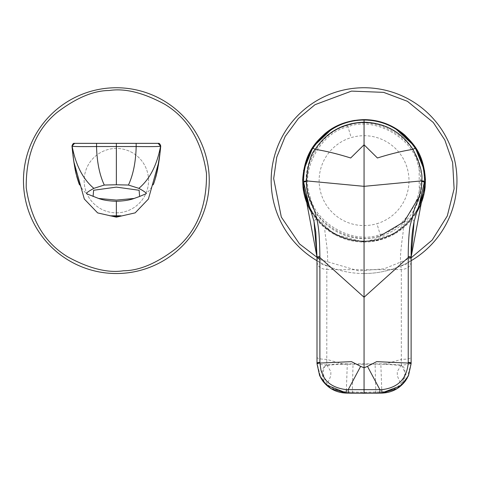 <?xml version="1.0" encoding="UTF-8"?>
<svg xmlns="http://www.w3.org/2000/svg" width="481" height="481" viewBox="0 0 481 481"><rect width="100%" height="100%" fill="white"/><g stroke="black" fill="none" stroke-linecap="round" stroke-linejoin="round"><path stroke-width="0.36" stroke-dasharray="2.4 1.8" d="M167.166 258.399A92.887 92.887 0 0 0 194.126 129.834A92.887 92.887 0 0 0 65.554 102.874A92.887 92.887 0 0 0 38.6 231.439A92.887 92.887 0 0 0 167.166 258.399M116.36 212.836A32.203 32.203 0 0 0 148.563 180.634A32.203 32.203 0 0 0 116.36 148.437A32.203 32.203 0 0 0 84.157 180.634A32.203 32.203 0 0 0 116.36 212.836A32.203 32.203 0 0 0 148.563 180.634A32.203 32.203 0 0 0 116.36 148.437A32.203 32.203 0 0 0 84.157 180.634A32.203 32.203 0 0 0 116.36 212.836M158.231 143.356L160.696 146.074L158.249 143.356L74.471 143.356L72.024 146.074L74.471 143.356C73.262 143.296 72.445 144.204 72.03 146.074L72.138 146.206M160.702 146.068L158.856 161.826M73.864 161.82L72.024 146.074C74.808 162.091 73.509 182.203 86.634 193.729M160.582 146.206L160.696 146.074C157.912 162.091 159.211 182.203 146.086 193.729M419.282 196.464L419.095 164.177C413.413 136.213 374.098 115.001 347.607 125.601C319.643 131.283 298.424 170.599 309.024 197.096C314.706 225.06 354.028 246.272 380.519 235.672L376.936 223.683A44.931 44.931 0 0 0 407.112 167.767A44.931 44.931 0 0 0 351.19 137.59A44.931 44.931 0 0 0 321.013 193.506A44.931 44.931 0 0 0 376.936 223.683M343.181 123.593A60.744 60.744 0 0 1 419.396 155.567A60.744 60.744 0 0 1 384.938 237.68A60.744 60.744 0 0 1 308.73 205.706A60.744 60.744 0 0 1 343.181 123.593M386.033 391.666C393.945 389.508 398.797 386.844 400.595 383.688C403.168 382.082 408.537 368.181 401.28 365.464L384.794 364.237L342.538 364.255C338.678 364.213 333.471 364.61 326.918 365.452L326.846 365.464C325.066 365.313 323.851 367.598 323.196 372.312C324.062 378.397 325.505 382.191 327.531 383.688C328.806 386.49 333.664 389.147 342.093 391.666L364.063 392.298L386.033 391.666L386.321 392.682C392.562 391.624 397.721 388.804 401.797 384.229L406.036 374.681L401.346 365.073L385.594 363.895L401.322 359.391L401.304 269.54L400.799 265.999C398.851 248.99 406.09 224.567 401.972 228.277C393.362 235.065 383.634 239.267 372.793 240.891L364.682 241.24L355.297 240.891L364.063 241.564L372.793 240.891L364.063 241.666L355.333 240.891C344.486 239.267 334.764 235.065 326.148 228.277L316.3 218.368L314.003 221.464M309.698 207.912L316.997 219.264M363.696 241.312C393.981 242.165 421.969 217.069 424.416 186.875L424.717 179.708C425.222 149.783 398.43 119.649 364.063 120.058C329.695 119.649 302.904 149.783 303.409 179.708L303.703 186.875C306.144 216.811 333.664 241.787 363.696 241.312M316.997 261.724L316.997 363.011M316.997 262.079L317.598 264.61C319.168 267.55 322.24 269.192 326.821 269.54L327.32 265.999C320.731 264.574 317.292 261.646 316.997 257.221L316.997 260.666M364.063 241.564L364.063 269.751L326.821 269.54L326.779 365.073C325.096 364.784 323.569 366.823 322.186 371.194C322.492 378.21 323.875 382.557 326.328 384.229C330.405 388.804 335.564 391.624 341.805 392.682L342.093 391.666M326.779 364.959A10.155 1.99 180 0 1 316.997 362.969L320.881 378.09M385.588 364.255L385.594 363.895L384.8 363.883L347.3 363.852L346.248 393.091M381.878 393.091L380.826 363.852M401.28 365.464L401.322 359.391C407.305 359.247 410.57 358.598 411.123 357.455M407.239 378.102L411.123 362.969A10.155 1.99 0 0 1 401.346 364.959M327.32 265.999C329.178 247.974 322.017 224.507 326.148 228.277L325.998 228.144C328.577 230.261 334.83 235.101 346.2 238.829L356.241 240.999M347.3 363.852L342.526 363.895L326.803 359.391C320.863 359.241 317.592 358.592 316.997 357.455M342.538 364.255L342.526 363.895C338.666 363.84 333.441 364.231 326.852 365.067L326.846 365.464M326.852 365.067L330.88 371.645L330.772 375.859L327.531 383.688L326.328 384.229M411.123 262.079L410.521 264.61C408.958 267.55 405.88 269.192 401.304 269.54L364.063 269.751M401.274 365.067L397.24 371.645L397.348 375.859L400.595 383.688L401.797 384.229M414.123 221.464L411.826 218.368L402.122 228.144C404.665 226.274 407.9 223.016 411.826 218.368M418.428 207.912L411.123 219.264M316.997 260.72A92.887 92.887 0 0 0 411.123 260.72M364.063 273.527A92.887 92.887 0 0 0 456.95 180.634A92.887 92.887 0 0 0 364.063 87.746A92.887 92.887 0 0 0 271.176 180.634A92.887 92.887 0 0 0 364.063 273.527M310.191 196.747C315.752 224.122 354.238 244.889 380.17 234.506C407.545 228.944 428.312 190.458 417.935 164.526C412.373 137.151 373.887 116.384 347.955 126.768C320.58 132.329 299.813 170.809 310.191 196.747M347.607 125.601L351.19 137.59M393.043 233.688A60.45 60.45 0 0 0 348.935 122.114A60.45 60.45 0 0 0 307.846 202.862A60.45 60.45 0 0 0 393.043 233.688M378.571 236.766A57.973 57.973 0 0 0 420.19 166.131A57.973 57.973 0 0 0 349.555 124.507A57.973 57.973 0 0 0 307.936 195.142A57.973 57.973 0 0 0 378.571 236.766M343.29 123.882A60.438 60.438 0 0 1 420.815 159.866A60.438 60.438 0 0 1 384.836 237.392A60.438 60.438 0 0 1 307.305 201.407A60.438 60.438 0 0 1 343.29 123.882M311.345 212.157A61.418 61.418 0 0 0 416.774 212.157L394.204 234.151L363.69 242.057L333.598 233.97L311.345 212.157M425.156 186.947L424.416 186.875M352.314 393.175L353.024 363.883M364.063 393.254L364.063 363.967M375.811 393.175L375.102 363.883M343.326 363.883L343.332 364.237M384.8 363.883L384.794 364.237M400.799 265.999C407.389 264.574 410.834 261.646 411.123 257.221M302.97 186.947L303.703 186.875M302.669 180.008A0.746 0.313 -179 0 1 303.409 179.708M364.063 119.631L364.063 120.058M425.457 180.008A0.746 0.313 -1 0 0 424.717 179.708M411.123 257.834L384.115 268.795L358.718 270.887L319.877 259.518M111.412 215.783L121.308 215.783M158.237 143.356C159.289 143.266 160.107 144.174 160.696 146.074M73.833 161.093L71.97 145.502M160.75 145.502L158.886 161.093M305.555 196.146L303.944 187.644M316.324 218.398C311.051 210.576 308.682 206.698 309.211 206.752M316.3 218.368C320.22 223.004 323.448 226.262 325.998 228.144M353.788 120.497L352.453 120.737M339.424 124.789L332.642 128.277M303.559 170.545L302.687 179.13M425.438 179.281L424.657 171.098M394.516 127.712L386.892 124.032M375.451 120.695L374.188 120.472M371.879 240.999C377.952 240.74 386.027 237.873 396.097 232.401L402.122 228.144M422.571 196.146L424.164 187.77M418.915 206.752C419.456 206.674 417.087 210.558 411.802 218.398"/><path stroke-width="0.72" d="M167.166 258.399A92.887 92.887 0 0 0 109.055 88.035A92.887 92.887 0 0 0 28.445 210.624A92.887 92.887 0 0 0 167.166 258.399M93.098 196.464L93.609 190.26L116.384 187.115L139.129 190.266L139.622 196.464L134.133 198.455L116.36 200.09L98.587 198.455L86.634 193.729C85.78 193.284 88.185 191.486 93.861 188.342C82.985 179.221 75.745 165.175 72.138 146.206C73.888 146.609 82.023 146.717 96.549 146.531L136.171 146.531C150.697 146.717 158.832 146.609 160.582 146.206L160.696 146.074M120.743 215.813L116.36 216.42L109.963 215.813L120.947 215.801M72.992 154.882C73.244 158.369 74.387 165.037 76.431 174.886L79.575 184.8C78.8 184.007 75.198 171.17 74.82 167.514C73.773 162.073 72.823 154.912 71.982 146.044C72.649 143.939 73.473 143.043 74.453 143.356L158.249 143.356M158.856 161.826L148.413 199.038L135.167 212.867L116.36 217.153L97.631 212.903L84.313 199.038L73.864 161.82M72.024 146.074L74.591 143.356M134.133 198.455C129.888 200.066 123.966 201.01 116.36 201.286C108.784 201.016 102.862 200.072 98.587 198.455M158.135 143.356L160.582 146.206C156.98 165.175 149.741 179.221 138.865 188.342C144.534 191.486 146.939 193.284 146.086 193.729L139.622 196.464M138.865 188.342L128.439 185.041C133.219 174.747 135.792 161.911 136.171 146.531L136.147 143.356M128.439 185.041L116.36 184.77L116.36 143.356M116.36 184.77L104.281 185.041C99.501 174.747 96.928 161.911 96.549 146.531L96.579 143.356M104.281 185.041L93.861 188.342M380.519 235.672L404.148 221.777L419.282 196.464M421.639 181.439C421.879 188.666 419.582 197.408 414.754 207.672L410.034 226.088C408.94 232.076 408.147 247.366 408.243 256.565L408.231 362.446A35.185 34.524 -172 0 1 408.225 363.065C406.722 378.956 397.895 387.824 381.764 389.664L346.362 389.664C323.923 386.682 322.757 373.466 321.098 370.803L319.895 363.065A35.185 34.53 172 0 1 319.889 362.446L319.877 256.565C319.528 228.98 317.959 221.837 314.243 210.011C309.403 197.114 307.046 195.695 306.481 181.433L306.469 180.88C307.942 164.225 310.852 153.716 315.193 149.357C326.677 131.95 342.971 122.902 364.063 122.192C385.155 122.895 401.443 131.95 412.932 149.357C420.075 163.72 422.985 174.23 421.657 180.88L421.639 181.439L424.525 182.071L424.176 187.65L411.123 257.137L411.117 363.684L408.489 375.649L401.04 385.654L381.764 392.959L364.063 393.061L346.362 392.959L326.365 385.01L319.637 375.649L317.003 363.684L316.997 257.137L304.004 188.197L303.583 181.487C303.637 168.921 306.704 157.888 312.782 148.407C325.859 129.642 342.953 120.172 364.051 119.997C385.155 120.16 402.248 129.629 415.331 148.388C421.458 158.039 424.525 169.065 424.537 181.481L418.428 207.912M425.438 179.281L425.457 180.008A0.746 0.313 -1 0 0 425.457 180.008L425.156 186.947L416.774 212.157A61.418 61.418 0 0 0 425.156 186.947L425.457 180.014C423.701 153.571 413.756 144.312 404.858 135.143C392.953 124.898 379.353 119.727 364.069 119.631C348.352 120.124 335.257 124.862 324.777 133.838C316.143 141.979 304.533 152.261 302.669 180.014L302.97 186.947A61.418 61.418 0 0 0 311.345 212.157L302.97 186.947L302.669 180.008A0.746 0.313 -179 0 1 302.669 180.008L302.687 179.13M306.481 181.433L303.601 182.071L309.698 207.912M314.003 221.464L316.997 257.137A2.97 0.565 0 0 1 319.877 256.565M316.997 260.666L316.997 261.724M341.805 392.682L364.063 393.254L386.321 392.682M320.881 378.09L322.745 380.976L331.09 388.666L346.242 393.091M346.362 389.664L346.248 393.073L352.314 393.175L346.248 393.091C336.502 392.706 328.667 388.666 322.745 380.976M352.314 393.157L375.811 393.157L352.314 393.175M375.811 393.157L381.878 393.091L375.811 393.175M381.764 389.664L381.872 393.073L397.108 388.618L405.381 380.976L407.239 378.102M408.231 362.446A2.97 0.565 180 0 1 411.123 363.011L411.123 257.221C410.948 244.065 411.946 232.143 414.123 221.458L414.123 221.464C416.588 212.542 418.187 207.636 418.915 206.752M379.942 392.977L379.924 389.7L367.472 366.366L364.063 367.785L364.063 393.254M348.184 392.977L348.196 389.7L360.648 366.366L364.063 367.785L364.063 297.252L408.243 257.533A2.97 0.565 180 0 1 411.123 258.099M411.123 257.185L414.123 221.482M367.472 366.366L376.641 361.652L408.225 363.065A2.97 0.565 -179 0 1 411.117 363.684L408.405 375.829M319.709 375.811L317.003 363.684A2.97 0.565 -1 0 1 319.895 363.065L351.479 361.652L360.648 366.366M415.337 148.395A2.97 0.475 148 0 0 412.932 149.357C402.29 151.016 390.464 153.896 377.441 157.99L364.063 144.799L364.063 297.252L319.877 257.533A2.97 0.565 0 0 0 316.997 258.099M424.537 181.487A2.97 0.565 -179 0 0 421.657 180.88L364.063 186.339L306.469 180.88L303.583 181.487M364.063 119.997L364.063 144.799L350.679 157.99C337.662 153.896 325.829 151.016 315.193 149.357A2.97 0.475 32 0 0 312.788 148.395M411.123 260.72A92.887 92.887 0 0 0 364.063 87.746A92.887 92.887 0 0 0 316.997 260.72M109.253 90.506C124.826 88.065 143.326 92.653 164.755 104.269C187.861 118.194 201.773 141.282 206.493 173.527C206.89 206.115 196.765 231.096 176.124 248.479C156.782 263.305 139.231 270.737 123.467 270.767C107.9 273.208 89.4 268.62 67.971 257.004C44.859 243.079 30.946 219.991 26.233 187.746C25.836 155.159 35.955 130.177 56.596 112.794C75.938 97.968 93.488 90.536 109.253 90.506M109.055 88.035A92.887 92.887 0 0 0 65.554 102.874M116.36 217.153L116.36 216.42M116.36 215.921L116.36 201.286M317.003 363.684L316.997 363.011A2.97 0.565 -0 0 1 319.889 362.446M374.188 120.472L364.063 119.631L353.788 120.497M411.123 257.137A2.97 0.565 180 0 0 408.243 256.565M319.877 259.518L299.483 243.909L281.313 217.057L273.671 178.607L276.761 157.137L285.179 136.46L298.388 118.494L315.013 104.684L351.509 91.101L383.604 92.364L407.407 101.293L433.297 122.493L444.823 139.995L452.639 162.506L454.1 188.811L447.276 215.993L432.166 240.103L411.123 257.834M408.597 99.122A92.887 92.887 0 0 0 364.063 87.746M159.728 154.882L157.245 170.581C155.315 178.86 153.95 183.598 153.144 184.8C153.926 184.007 157.521 171.17 157.906 167.514C158.952 162.073 159.896 154.918 160.744 146.044L160.744 146.044C160.071 143.939 159.247 143.043 158.267 143.356M405.381 380.976C399.458 388.666 391.624 392.706 381.878 393.091M408.489 375.649L405.387 380.964M319.637 375.649L322.739 380.964M305.579 196.23L304.004 188.197M309.211 206.752C309.253 205.76 310.852 210.678 314.009 221.513M314.015 221.525L315.819 232.431L316.997 257.221M352.453 120.737L339.424 124.789M332.642 128.277L313.215 146.615L303.559 170.545M424.657 171.098L414.772 146.41L394.516 127.712M386.892 124.032L375.451 120.695M424.242 186.971L422.577 196.122M411.123 363.011L411.117 363.684"/></g></svg>

